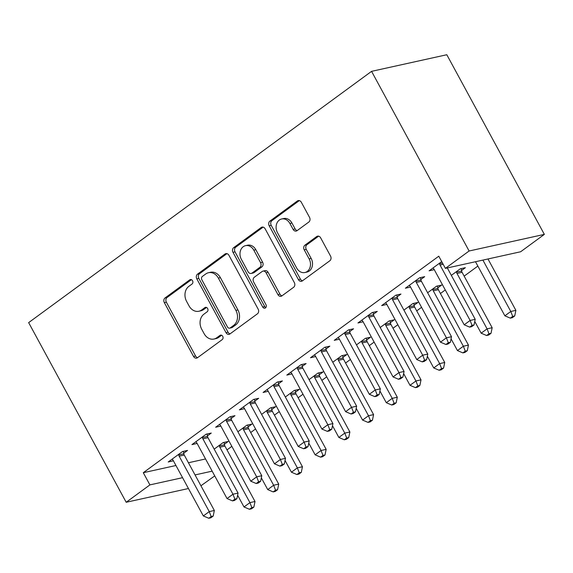 <?xml version="1.0" encoding="UTF-8"?>
<svg xmlns="http://www.w3.org/2000/svg" width="573" height="573" viewBox="0 0 573 573"><rect width="100%" height="100%" fill="white"/><g stroke="black" fill="none" stroke-linecap="round" stroke-linejoin="round"><path stroke-width="0.86" d="M192.535 280.727A2.428 1.963 -102.4 0 0 190.386 279.545A2.428 1.963 -102.4 0 0 189.77 279.825L165.038 297.953A3.467 2.801 -102.4 0 0 164.336 302.644L193.545 356.442A3.467 2.801 -102.4 0 0 196.618 358.125A3.467 2.801 -102.4 0 0 197.499 357.724L222.231 339.603A2.428 1.963 -102.4 0 0 222.725 336.315A2.428 1.963 -102.4 0 0 220.569 335.141A2.428 1.963 -102.4 0 0 219.953 335.42L216.759 337.762A11.102 8.967 -102.4 0 1 213.958 339.037A11.102 8.967 -102.4 0 1 204.117 333.658L201.682 329.174A11.102 8.967 -102.4 0 1 203.938 314.154L207.139 311.805A2.428 1.963 -102.4 0 0 207.634 308.518A2.428 1.963 -102.4 0 0 205.478 307.343A2.428 1.963 -102.4 0 0 204.862 307.622L201.667 309.972A11.102 8.967 -102.4 0 1 198.867 311.246A11.102 8.967 -102.4 0 1 189.026 305.86L186.59 301.377A11.102 8.967 -102.4 0 1 188.846 286.357L192.048 284.015A2.428 1.963 -102.4 0 0 192.535 280.727M308.818 222.052A3.467 2.801 -102.4 0 0 309.52 217.36L301.326 202.262A3.467 2.801 -102.4 0 0 298.247 200.586A3.467 2.801 -102.4 0 0 297.373 200.98L269.904 221.106A3.467 2.801 -102.4 0 0 269.203 225.805L298.411 279.603A3.467 2.801 -102.4 0 0 301.491 281.286A3.467 2.801 -102.4 0 0 302.365 280.885L329.833 260.758A3.467 2.801 -102.4 0 0 330.535 256.059L320.636 237.831A3.467 2.801 -102.4 0 0 317.564 236.148A3.467 2.801 -102.4 0 0 316.683 236.549L304.929 245.165A3.467 2.801 -102.4 0 0 304.227 249.857L309.134 258.896A9.283 7.499 -102.4 0 1 304.908 272.519A9.283 7.499 -102.4 0 1 296.678 268.021L277.454 232.609A9.283 7.499 -102.4 0 1 281.68 218.979A9.283 7.499 -102.4 0 1 289.902 223.484L293.111 229.386A3.467 2.801 -102.4 0 0 296.184 231.062A3.467 2.801 -102.4 0 0 297.058 230.668L308.818 222.052M445.393 268.372L469.108 250.995L544.35 234.386L520.635 251.762L445.393 268.372L438.782 256.195L143.293 472.711L149.904 484.894L182.558 477.681M469.108 250.995L371.569 71.346L28.65 322.62L126.189 502.27L149.904 484.894M228.935 255.314A3.467 2.801 -102.4 0 0 225.855 253.631A3.467 2.801 -102.4 0 0 224.981 254.032L197.513 274.159A3.467 2.801 -102.4 0 0 196.811 278.85L226.02 332.648A3.467 2.801 -102.4 0 0 229.093 334.331A3.467 2.801 -102.4 0 0 229.966 333.93L257.435 313.803A3.467 2.801 -102.4 0 0 258.144 309.112L228.935 255.314M233.712 247.629L261.181 227.502A3.467 2.801 -102.4 0 1 262.054 227.109A3.467 2.801 -102.4 0 1 265.127 228.792L294.336 282.589A3.467 2.801 -102.4 0 1 293.634 287.281L281.88 295.897A3.467 2.801 -102.4 0 1 281.006 296.291A3.467 2.801 -102.4 0 1 277.926 294.608L266.08 272.791A3.467 2.801 -102.4 0 0 263.007 271.108A3.467 2.801 -102.4 0 0 262.133 271.509L254.333 277.225A3.467 2.801 -102.4 0 0 253.624 281.916L265.958 304.635A2.428 1.963 -102.4 0 1 264.855 308.195A2.428 1.963 -102.4 0 1 262.699 307.021L233.003 252.328A3.467 2.801 -102.4 0 1 233.712 247.629L235.747 247.185L263.122 227.123M544.35 234.386L446.811 54.736L371.569 71.346M420.854 279.481L424.693 276.666L419.615 277.79L405.383 288.212L410.547 287.037M461.53 270.499L465.369 267.684L460.284 268.809L451.338 275.362M373.424 314.233L377.263 311.418L372.185 312.543L357.953 322.971L363.117 321.79M414.1 305.251L417.939 302.444L412.854 303.561L403.908 310.115M325.994 348.986L329.833 346.171L324.755 347.295L310.523 357.724L315.687 356.542M366.67 340.011L370.509 337.196L365.424 338.321L356.478 344.874M278.564 383.738L282.403 380.93L277.325 382.048L263.093 392.476L268.257 391.295M319.24 374.763L323.079 371.949L317.994 373.073L309.048 379.627M231.134 418.498L234.973 415.683L229.895 416.807L215.663 427.229L220.827 426.054M271.81 409.516L275.649 406.701L270.563 407.826L261.617 414.379M183.704 453.25L187.543 450.435L182.465 451.56L168.233 461.988L173.397 460.807M224.38 444.268L228.219 441.461L223.133 442.578L214.187 449.132M143.293 472.711L175.947 465.505M188.431 462.748L205.549 458.966M227.001 449.898L231.843 446.346M250.716 432.522L255.558 428.969M274.431 415.146L279.273 411.593M298.146 397.769L302.988 394.217M321.861 380.393L326.703 376.841M345.576 363.01L350.418 359.464M369.291 345.634L374.133 342.088M393.006 328.257L397.848 324.705M416.721 310.881L421.563 307.329M440.436 293.505L445.278 289.952M464.151 276.129L477.861 266.08M248.095 426.892L251.934 424.084L246.848 425.202L237.902 431.755M207.419 435.874L211.258 433.059L206.18 434.184L191.948 444.605L197.112 443.43M295.525 392.14L299.364 389.325L294.278 390.449L285.333 397.003M254.849 401.114L258.688 398.307L253.61 399.424L239.378 409.853L244.542 408.678M342.955 357.387L346.794 354.572L341.709 355.697L332.763 362.251M302.279 366.362L306.118 363.554L301.04 364.672L286.808 375.1L291.972 373.918M390.385 322.628L394.224 319.82L389.139 320.937L380.193 327.498M349.709 331.609L353.548 328.795L348.47 329.919L334.238 340.348L339.402 339.166M437.815 287.875L441.654 285.06L436.569 286.185L427.623 292.739M397.139 296.857L400.978 294.042L395.9 295.167L381.668 305.588L386.832 304.413M441.711 261.596L429.098 270.836L434.262 269.661M214.739 475.905L200.93 485.768M195.042 474.924L212.16 471.149M126.189 502.27L188.445 488.525M173.318 460.864L172.745 459.811M197.033 443.488L196.46 442.435M220.748 426.111L220.175 425.059M244.463 408.728L243.89 407.682M268.178 391.352L267.605 390.306M291.893 373.976L291.32 372.93M315.608 356.599L315.035 355.547M339.323 339.223L338.75 338.17M363.038 321.847L362.465 320.794M386.754 304.471L386.181 303.418M410.469 287.094L409.896 286.042M434.184 269.711L433.611 268.665M198.867 311.246L200.901 310.795A11.102 8.967 -102.4 0 0 203.694 309.52L201.667 309.972M206.516 307.457L203.694 309.52M213.958 339.037L215.992 338.593A11.102 8.967 -102.4 0 0 218.793 337.318L216.759 337.762M221.608 335.248L218.793 337.318M191.425 279.66L167.072 297.502A3.467 2.801 -102.4 0 0 166.371 302.193L195.579 355.991A3.467 2.801 -102.4 0 0 197.585 357.659M226.922 253.646L199.547 273.708A3.467 2.801 -102.4 0 0 198.838 278.399L228.054 332.197A3.467 2.801 -102.4 0 0 230.06 333.866M202.348 276.465A2.428 1.963 -102.4 0 0 201.854 279.753L227.488 326.975A2.428 1.963 -102.4 0 0 229.644 328.15A2.428 1.963 -102.4 0 0 230.26 327.871L233.634 325.4A11.102 8.967 -102.4 0 0 235.89 310.373L218.363 278.098A11.102 8.967 -102.4 0 0 208.522 272.712A11.102 8.967 -102.4 0 0 205.721 273.994L202.348 276.465M229.644 328.15L231.678 327.699A2.428 1.963 -102.4 0 0 232.287 327.419L230.26 327.871M208.522 272.712L210.556 272.268A11.102 8.967 -102.4 0 1 220.397 277.647L237.924 309.929A11.102 8.967 -102.4 0 1 235.668 324.948L232.287 327.419M263.007 271.108L265.041 270.664A3.467 2.801 -102.4 0 1 268.114 272.347L279.961 294.164A3.467 2.801 -102.4 0 0 281.966 295.826M235.747 247.185A3.467 2.801 -102.4 0 0 235.037 251.876L264.733 306.569A2.428 1.963 -102.4 0 0 265.793 307.615M253.789 250.15A9.283 7.499 -102.4 0 0 245.559 245.652A9.283 7.499 -102.4 0 0 241.333 259.283L248.109 271.76A3.467 2.801 -102.4 0 0 251.189 273.436A3.467 2.801 -102.4 0 0 252.063 273.042L259.856 267.326A3.467 2.801 -102.4 0 0 260.565 262.635L253.789 250.15L255.823 249.706A9.283 7.499 -102.4 0 0 247.593 245.208L245.559 245.652M251.189 273.436L253.216 272.992A3.467 2.801 -102.4 0 0 254.097 272.59L252.063 273.042M255.823 249.706L262.599 262.183A3.467 2.801 -102.4 0 1 261.89 266.875L254.097 272.59M281.68 218.979L283.714 218.535A9.283 7.499 -102.4 0 1 291.936 223.033L295.145 228.935A3.467 2.801 -102.4 0 0 297.151 230.597M304.908 272.519L306.942 272.075A9.283 7.499 -102.4 0 0 311.168 258.452L309.134 258.896M318.631 236.169L306.963 244.714A3.467 2.801 -102.4 0 0 306.261 249.405L311.168 258.452M299.314 200.6L271.939 220.662A3.467 2.801 -102.4 0 0 271.237 225.354L300.445 279.151A3.467 2.801 -102.4 0 0 302.451 280.82M237.623 495.215L244.005 506.969L249.928 502.621L255.014 501.497L224.924 446.08A3.531 2.858 77.6 0 1 224.48 444.82L224.029 442.385M251.826 507.549L249.456 509.282L251.49 508.838L253.86 507.098L251.826 507.549L249.928 502.621L219.846 447.205A3.531 2.858 77.6 0 1 219.395 445.944L219.294 445.393M249.456 509.282L244.005 506.969M255.014 501.497L253.86 507.098M178.626 454.375L178.726 454.919A3.531 2.858 -102.4 0 0 179.17 456.18L209.26 511.603L203.329 515.944L173.247 460.527A3.531 2.858 -102.4 0 0 172.452 459.517L172.072 459.174M183.353 451.359L183.811 453.802A3.531 2.858 -102.4 0 0 184.255 455.062L214.345 510.479L209.26 511.603L211.158 516.524L208.787 518.264L210.821 517.813L213.192 516.072L211.158 516.524M213.192 516.072L214.345 510.479M203.329 515.944L208.787 518.264M261.338 477.839L267.72 489.586L273.643 485.245L278.729 484.121L248.639 428.704A3.531 2.858 77.6 0 1 248.195 427.444L247.744 425.008M275.541 490.166L273.171 491.906L275.205 491.455L277.576 489.722L275.541 490.166L273.643 485.245L243.561 429.829A3.531 2.858 77.6 0 1 243.11 428.568L243.009 428.017M273.171 491.906L267.72 489.586M278.729 484.121L277.576 489.722M285.053 460.463L291.435 472.209L297.358 467.869L302.444 466.744L272.354 411.328A3.531 2.858 77.6 0 1 271.91 410.067L271.459 407.632M299.256 472.789L296.886 474.53L298.92 474.079L301.291 472.345L299.256 472.789L297.358 467.869L267.276 412.453A3.531 2.858 77.6 0 1 266.825 411.185L266.724 410.64M296.886 474.53L291.435 472.209M302.444 466.744L301.291 472.345M202.341 436.991L202.441 437.543A3.531 2.858 -102.4 0 0 202.885 438.803L232.975 494.22L227.044 498.567L196.962 443.151A3.531 2.858 -102.4 0 0 196.167 442.141L195.787 441.797M207.068 433.983L207.526 436.418A3.531 2.858 -102.4 0 0 207.97 437.686L238.06 493.102L232.975 494.22L234.873 499.147L232.502 500.888L234.536 500.437L236.907 498.696L234.873 499.147M236.907 498.696L238.06 493.102M227.044 498.567L232.502 500.888M226.056 419.615L226.156 420.167A3.531 2.858 -102.4 0 0 226.6 421.427L256.69 476.843L250.759 481.191L220.669 425.775A3.531 2.858 -102.4 0 0 219.882 424.765L219.502 424.421M230.783 416.607L231.241 419.042A3.531 2.858 -102.4 0 0 231.685 420.31L261.775 475.726L256.69 476.843L258.588 481.771L256.217 483.512L258.251 483.06L260.622 481.32L258.588 481.771M260.622 481.32L261.775 475.726M250.759 481.191L256.217 483.512M308.768 443.087L315.15 454.833L321.073 450.493L326.159 449.368L296.069 393.952A3.531 2.858 77.6 0 1 295.625 392.691L295.174 390.249M322.971 455.413L320.601 457.154L322.635 456.702L325.006 454.969L322.971 455.413L321.073 450.493L290.991 395.076A3.531 2.858 77.6 0 1 290.54 393.809L290.439 393.264M320.601 457.154L315.15 454.833M326.159 449.368L325.006 454.969M332.483 425.71L338.865 437.457L344.788 433.116L349.874 431.992L319.784 376.576A3.531 2.858 77.6 0 1 319.34 375.315L318.889 372.873M346.686 438.037L344.316 439.778L346.35 439.326L348.721 437.586L346.686 438.037L344.788 433.116L314.706 377.693A3.531 2.858 77.6 0 1 314.255 376.432L314.154 375.888M344.316 439.778L338.865 437.457M349.874 431.992L348.721 437.586M249.771 402.239L249.871 402.79A3.531 2.858 -102.4 0 0 250.315 404.051L280.405 459.467L274.474 463.815L244.385 408.399A3.531 2.858 -102.4 0 0 243.597 407.382L243.217 407.038M254.498 399.231L254.956 401.666A3.531 2.858 -102.4 0 0 255.4 402.926L285.49 458.343L280.405 459.467L282.303 464.395L279.932 466.128L281.966 465.684L284.337 463.944L282.303 464.395M284.337 463.944L285.49 458.343M274.474 463.815L279.932 466.128M273.486 384.863L273.586 385.414A3.531 2.858 -102.4 0 0 274.03 386.675L304.12 442.091L298.189 446.439L268.1 391.022A3.531 2.858 -102.4 0 0 267.312 390.005L266.932 389.661M278.213 381.854L278.671 384.29A3.531 2.858 -102.4 0 0 279.115 385.55L309.205 440.966L304.12 442.091L306.018 447.019L303.647 448.752L305.681 448.308L308.052 446.568L306.018 447.019M308.052 446.568L309.205 440.966M298.189 446.439L303.647 448.752M356.198 408.327L362.58 420.081L368.503 415.733L373.589 414.616L343.499 359.199A3.531 2.858 77.6 0 1 343.055 357.932L342.604 355.496M370.402 420.661L368.031 422.401L370.065 421.95L372.436 420.21L370.402 420.661L368.503 415.733L338.414 360.317A3.531 2.858 77.6 0 1 337.97 359.056L337.869 358.505M368.031 422.401L362.58 420.081M373.589 414.616L372.436 420.21M297.201 367.486L297.301 368.038A3.531 2.858 -102.4 0 0 297.745 369.299L327.835 424.715L321.904 429.055L291.815 373.639A3.531 2.858 -102.4 0 0 291.027 372.629L290.647 372.285M301.928 364.478L302.386 366.913A3.531 2.858 -102.4 0 0 302.831 368.174L332.92 423.59L327.835 424.715L329.733 429.643L327.362 431.376L329.396 430.925L331.767 429.191L329.733 429.643M331.767 429.191L332.92 423.59M321.904 429.055L327.362 431.376M379.913 390.951L386.295 402.704L392.219 398.357L397.304 397.239L367.214 341.823A3.531 2.858 77.6 0 1 366.77 340.555L366.319 338.12M394.117 403.285L391.746 405.018L393.78 404.574L396.151 402.833L394.117 403.285L392.219 398.357L362.129 342.941A3.531 2.858 77.6 0 1 361.685 341.68L361.584 341.128M391.746 405.018L386.295 402.704M397.304 397.239L396.151 402.833M320.916 350.11L321.016 350.655A3.531 2.858 -102.4 0 0 321.46 351.922L351.55 407.339L345.619 411.679L315.53 356.263A3.531 2.858 -102.4 0 0 314.742 355.253L314.362 354.909M325.643 347.102L326.101 349.537A3.531 2.858 -102.4 0 0 326.546 350.798L356.635 406.214L351.55 407.339L353.448 412.259L351.077 414L353.111 413.548L355.482 411.815L353.448 412.259M355.482 411.815L356.635 406.214M345.619 411.679L351.077 414M403.628 373.575L410.01 385.328L415.934 380.981L421.019 379.856L390.929 324.44A3.531 2.858 77.6 0 1 390.485 323.179L390.034 320.744M417.832 385.908L415.461 387.642L417.495 387.198L419.866 385.457L417.832 385.908L415.934 380.981L385.844 325.564A3.531 2.858 77.6 0 1 385.4 324.304L385.3 323.752M415.461 387.642L410.01 385.328M421.019 379.856L419.866 385.457M344.631 332.734L344.731 333.278A3.531 2.858 -102.4 0 0 345.175 334.546L375.265 389.962L369.334 394.303L339.245 338.887A3.531 2.858 -102.4 0 0 338.457 337.877L338.077 337.533M349.358 329.719L349.817 332.161A3.531 2.858 -102.4 0 0 350.261 333.422L380.35 388.838L375.265 389.962L377.163 394.883L374.792 396.623L376.826 396.172L379.197 394.439L377.163 394.883M379.197 394.439L380.35 388.838M369.334 394.303L374.792 396.623M427.343 356.198L433.725 367.952L439.649 363.604L444.734 362.48L414.644 307.064A3.531 2.858 77.6 0 1 414.2 305.803L413.749 303.368M441.547 368.532L439.176 370.265L441.21 369.821L443.581 368.081L441.547 368.532L439.649 363.604L409.559 308.188A3.531 2.858 77.6 0 1 409.115 306.927L409.015 306.376M439.176 370.265L433.725 367.952M444.734 362.48L443.581 368.081M368.346 315.358L368.446 315.902A3.531 2.858 -102.4 0 0 368.89 317.163L398.98 372.586L393.049 376.927L362.96 321.51A3.531 2.858 -102.4 0 0 362.172 320.5L361.792 320.157M373.073 312.342L373.532 314.785A3.531 2.858 -102.4 0 0 373.976 316.045L404.065 371.462L398.98 372.586L400.878 377.507L398.507 379.247L400.541 378.796L402.912 377.055L400.878 377.507M402.912 377.055L404.065 371.462M393.049 376.927L398.507 379.247M451.058 338.822L457.44 350.569L463.364 346.228L468.449 345.104L438.359 289.687A3.531 2.858 77.6 0 1 437.915 288.427L437.464 285.991M465.262 351.149L462.891 352.889L464.925 352.438L467.296 350.705L465.262 351.149L463.364 346.228L433.274 290.812A3.531 2.858 77.6 0 1 432.83 289.551L432.73 289M462.891 352.889L457.44 350.569M468.449 345.104L467.296 350.705M392.061 297.974L392.161 298.526A3.531 2.858 -102.4 0 0 392.605 299.786L422.695 355.203L416.764 359.55L386.675 304.134A3.531 2.858 -102.4 0 0 385.887 303.124L385.507 302.78M396.788 294.966L397.247 297.401A3.531 2.858 -102.4 0 0 397.691 298.669L427.78 354.085L422.695 355.203L424.593 360.131L422.222 361.871L424.256 361.42L426.627 359.679L424.593 360.131M426.627 359.679L427.78 354.085M416.764 359.55L422.222 361.871M474.773 321.446L481.155 333.192L487.079 328.852L492.164 327.727L462.074 272.311A3.531 2.858 77.6 0 1 461.63 271.05L461.179 268.615M488.977 333.773L486.606 335.513L488.64 335.062L491.011 333.328L488.977 333.773L487.079 328.852L456.989 273.436A3.531 2.858 77.6 0 1 456.545 272.168L456.445 271.623M486.606 335.513L481.155 333.192M492.164 327.727L491.011 333.328M415.776 280.598L415.876 281.15A3.531 2.858 -102.4 0 0 416.32 282.41L446.41 337.826L440.479 342.174L410.39 286.758A3.531 2.858 -102.4 0 0 409.602 285.748L409.222 285.404M420.503 277.59L420.962 280.025A3.531 2.858 -102.4 0 0 421.406 281.293L451.495 336.709L446.41 337.826L448.308 342.754L445.937 344.488L447.971 344.044L450.342 342.303L448.308 342.754M450.342 342.303L451.495 336.709M440.479 342.174L445.937 344.488M475.497 261.725L504.87 315.816L510.794 311.476L515.879 310.351L487.981 258.967M512.692 316.396L510.321 318.137L512.355 317.686L514.726 315.952L512.692 316.396L510.794 311.476L482.896 260.092M510.321 318.137L504.87 315.816M515.879 310.351L514.726 315.952M439.491 263.222L439.591 263.773A3.531 2.858 -102.4 0 0 440.035 265.034L470.125 320.45L464.194 324.798L434.105 269.382A3.531 2.858 -102.4 0 0 433.317 268.365L432.937 268.021M447.312 267.949L475.21 319.326L470.125 320.45L472.023 325.378L469.652 327.111L471.686 326.667L474.057 324.927L472.023 325.378M474.057 324.927L475.21 319.326M464.194 324.798L469.652 327.111M191.06 279.545L189.77 279.825M221.242 335.133L219.953 335.42M206.151 307.336L204.862 307.622M195.579 355.991L193.545 356.442M166.371 302.193L164.336 302.644M167.072 297.502L165.038 297.953M228.054 332.197L226.02 332.648M198.838 278.399L196.811 278.85M199.547 273.708L197.513 274.159M226.815 253.624L224.981 254.032M235.668 324.948L233.634 325.4M237.924 309.929L235.89 310.373M220.397 277.647L218.363 278.098M263.014 227.101L261.181 227.502M279.961 294.164L277.926 294.608M268.114 272.347L266.08 272.791M264.733 306.569L262.699 307.021M235.037 251.876L233.003 252.328M261.89 266.875L259.856 267.326M262.599 262.183L260.565 262.635M295.145 228.935L293.111 229.386M291.936 223.033L289.902 223.484M306.261 249.405L304.227 249.857M306.963 244.714L304.929 245.165M318.524 236.14L316.683 236.549M300.445 279.151L298.411 279.603M271.237 225.354L269.203 225.805M271.939 220.662L269.904 221.106M299.213 200.579L297.373 200.98M224.924 446.08L219.846 447.205M224.48 444.82L219.395 445.944M178.726 454.919L183.811 453.802M179.17 456.18L184.255 455.062M248.639 428.704L243.561 429.829M248.195 427.444L243.11 428.568M272.354 411.328L267.276 412.453M271.91 410.067L266.825 411.185M202.441 437.543L207.526 436.418M202.885 438.803L207.97 437.686M226.156 420.167L231.241 419.042M226.6 421.427L231.685 420.31M296.069 393.952L290.991 395.076M295.625 392.691L290.54 393.809M319.784 376.576L314.706 377.693M319.34 375.315L314.255 376.432M249.871 402.79L254.956 401.666M250.315 404.051L255.4 402.926M273.586 385.414L278.671 384.29M274.03 386.675L279.115 385.55M343.499 359.199L338.414 360.317M343.055 357.932L337.97 359.056M297.301 368.038L302.386 366.913M297.745 369.299L302.831 368.174M367.214 341.823L362.129 342.941M366.77 340.555L361.685 341.68M321.016 350.655L326.101 349.537M321.46 351.922L326.546 350.798M390.929 324.44L385.844 325.564M390.485 323.179L385.4 324.304M344.731 333.278L349.817 332.161M345.175 334.546L350.261 333.422M414.644 307.064L409.559 308.188M414.2 305.803L409.115 306.927M368.446 315.902L373.532 314.785M368.89 317.163L373.976 316.045M438.359 289.687L433.274 290.812M437.915 288.427L432.83 289.551M392.161 298.526L397.247 297.401M392.605 299.786L397.691 298.669M462.074 272.311L456.989 273.436M461.63 271.05L456.545 272.168M415.876 281.15L420.962 280.025M416.32 282.41L421.406 281.293M439.591 263.773L442.542 263.122M440.035 265.034L443.201 264.332"/></g></svg>
